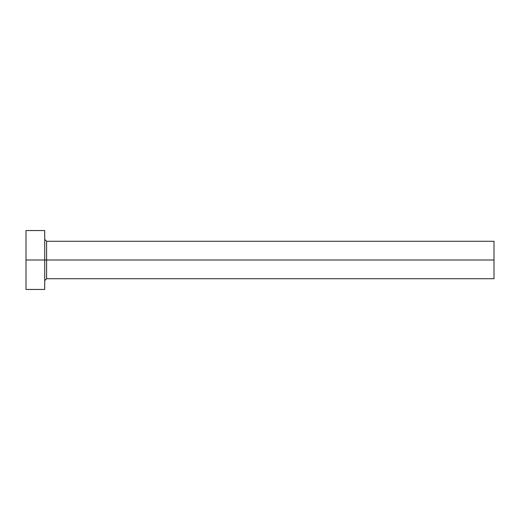 <?xml version="1.0" encoding="UTF-8"?>
<svg xmlns="http://www.w3.org/2000/svg" width="520" height="520" viewBox="0 0 520 520"><rect width="100%" height="100%" fill="white"/><g stroke="black" fill="none" stroke-linecap="round" stroke-linejoin="round"><path stroke-width="0.78" d="M26 289.419L26 230.581L26 260L494 260L494 278.72L494 260L46.592 260L46.592 241.28L46.592 260L26 260L26 289.419L44.72 289.419L44.72 230.581L44.72 289.419M44.72 280.592L46.592 278.72L46.592 260L46.592 278.72L494 278.72M494 260L494 241.28L494 260M494 241.28L46.592 241.28L44.72 239.408M26 230.581L44.72 230.581"/></g></svg>
